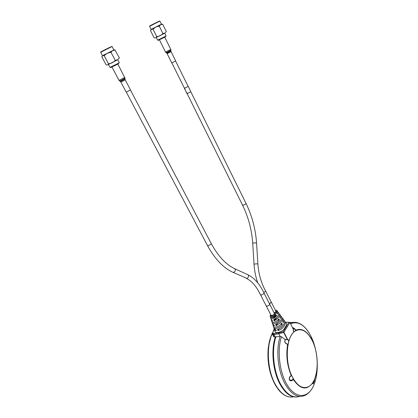 <?xml version="1.0" encoding="UTF-8"?>
<svg xmlns="http://www.w3.org/2000/svg" width="418" height="418" viewBox="0 0 418 418"><rect width="100%" height="100%" fill="white"/><g stroke="black" fill="none" stroke-linecap="round" stroke-linejoin="round"><path stroke-width="0.63" d="M312.225 340.586C307.204 331.129 301.634 327.884 295.521 330.863C286.225 335.612 284.23 362.207 292.563 377.323C297.527 386.122 302.825 389.252 308.453 386.707C318.338 381.995 320.157 355.666 312.225 340.586M295.521 330.863L295.463 330.868C286.168 335.617 284.172 362.213 292.506 377.329C296.346 384.377 300.626 387.805 305.344 387.617M283.42 319.65L283.989 320.11L283.31 322.544L282.594 321.494L283.273 319.133L282.558 318.155C282.422 319.66 281.706 321.228 280.405 322.863L276.11 325.763L275.629 324.556L279.684 321.808C280.99 320.151 281.706 318.61 281.836 317.178L281.115 316.196L280.457 318.333L279.741 317.278L280.332 315.12M277.892 320.167L279.464 319.942L278.968 320.747C276.382 323.36 274.14 324.091 272.233 322.931L272.609 324.096L273.942 324.791L274.422 325.993L272.985 325.261L272.959 324.514M275.227 319.091L274.48 320.193M280.509 315.768L281.115 316.196M275.075 319.112L275.702 319.023L275.582 318.788M276 318.464L275.702 319.023M271.073 319.331L272.034 319.969L272.51 321.176L271.481 320.601L271.517 319.838M277.552 311.875L278.231 312.256L277.589 314.111L276.873 313.051L277.505 311.269L277.092 310.705L276.962 311.65L274.95 314.838C272.985 316.745 271.376 317.267 270.132 316.416L270.096 316.295M266.203 305.887L260.524 294.815L261.485 295.009L263.873 293.671L264.019 293.096L274.38 313.406L274.271 314.038C273.011 315.303 271.909 315.679 270.958 315.162L266.203 305.887L267.18 306.128C268.805 305.652 269.626 304.983 269.641 304.116L269.526 304.743C268.251 305.997 267.144 306.378 266.203 305.887L266.198 305.887M271.016 302.465L269.396 303.635C270.65 303.055 271.23 302.46 271.13 301.848L271.016 302.465M274.13 312.91L275.734 311.734L275.843 311.102L265.508 290.792L265.393 291.424L263.8 292.631M277.014 310.605L277.092 310.705C277.003 310.308 276.434 310.14 275.378 310.193M275.143 315.747L275.378 316.212L275.525 315.862L276.591 315.705L276.084 316.51C273.942 318.615 272.16 319.195 270.728 318.26L270.807 317.481M272.191 317.466C273.262 317.769 274.328 317.351 275.378 316.212M270.289 315.287L270.352 317.09C271.663 317.973 273.335 317.424 275.363 315.449L275.87 314.644L276.591 315.705M275.525 315.862L275.337 315.491M279.041 313.819L279.673 314.231C279.548 315.459 278.832 316.928 277.526 318.631L274.198 320.935L273.722 319.723L276.805 317.57C278.116 315.851 278.827 314.409 278.952 313.244L278.895 313.166M274.198 320.935L276.627 317.826M277.39 316.64L278.08 315.538M271.82 321.656L271.857 321.766C273.644 322.868 275.775 322.173 278.247 319.692L278.749 318.887L279.464 319.942M273.816 319.963L274.114 319.582M274.161 319.566L274.563 320.355M272.233 322.931L272.238 322.179M275.326 321.912L277.667 320.402M276.11 325.763L277.265 323.882M281.967 317.711L282.558 318.155M272.985 325.261L273.356 326.421C273.874 328.376 279.955 326.291 281.121 323.919L281.612 323.109L282.328 324.159L281.836 324.974C280.661 327.425 274.271 329.635 273.733 327.581L273.685 326.839M280.797 324.373L282.328 324.159M284.867 321.588L285.421 322.059C285.28 323.851 284.564 325.523 283.268 327.075C282.275 328.605 280.525 329.765 278.017 330.57L277.536 329.368C279.924 328.6 281.596 327.487 282.552 326.024C283.848 324.452 284.569 322.806 284.705 321.087L283.989 320.11M281.836 323.433L280.964 324.347M278.017 330.57L279.083 328.809M275.054 330.507L275.034 331.626C275.655 334.05 283.132 331.401 284.339 328.652L286.278 325.403L286.492 323.522L285.421 322.059M273.733 327.581L274.103 328.741L275.849 329.593L276.324 330.79L274.474 329.896L274.412 329.159M293.504 379.121L293.3 379.481C291.884 381.117 290.594 381.273 289.434 379.957C288.911 378.05 289.517 376.587 291.257 375.557L291.56 375.385M314.268 379.743L312.941 383.651L313.056 382.277M314.613 378.954L314.644 379.1C314.77 381.409 312.204 386.613 313.045 382.324C307.084 390.699 300.505 389.748 293.3 379.481L293.008 379.257L291.419 380.401L289.381 379.701M312.988 342.222L313.072 342.326C317.931 353.367 318.694 369.397 314.644 379.1L314.493 379.241M290.583 323.741C298.201 320.742 305.035 325 311.081 336.506C318.349 351.094 319.451 373.807 313.181 386.509C307.037 399.42 294.183 398.516 285.996 382.846C279.14 370.155 277.197 349.683 281.455 336.741L280.165 336.38L275.885 336.845C271.46 350.054 273.409 370.944 280.457 383.886C286.351 394.263 292.752 398.448 299.669 396.442M311.232 338.732L311.201 338.559C310.783 337.279 310.945 337.3 311.676 338.627L313.061 342.389M292.783 328.109L294.199 328.877L295.944 330.617M285.489 322.153L289.899 322.382L293.227 329.201M295.495 330.345L295.594 330.711M292.553 327.649C293.817 327.864 294.899 328.715 295.798 330.215C301.326 327.858 306.462 330.638 311.201 338.559L311.222 338.632M311.222 338.611L311.598 339.379M273.68 336.553L274.36 336.997L275.305 336.908L274.072 334.525L272.489 334.254L273.503 330.126M289.899 322.382L283.859 332.414L283.226 331.72L278.79 332.853L273.137 333.642L272.839 332.582L274.151 328.846M274.051 333.58L274.072 334.525L278.837 333.799L283.859 332.414M284.026 389.477L280.128 383.494C273.398 371.868 271.261 349.422 275.598 337.472L275.697 337.451M291.398 322.534L289.925 322.435M297.329 396.954C290.949 397.675 285.128 393.343 279.872 383.954C272.823 371.012 270.874 350.122 275.305 336.908L275.598 337.472M311.933 388.761C310.198 391.582 308.144 393.662 305.757 395C298.389 398.767 291.388 394.895 284.752 383.384C277.745 370.442 275.786 349.542 280.165 336.38L278.837 333.799L278.79 332.853M281.455 336.741L285.395 339.677L287.213 339.343L283.733 332.524M285.395 339.677L285.369 339.803C284.219 341.658 284.951 343.115 287.579 344.186L285.771 343.418M287.997 344.432L287.657 344.364C284.872 343.356 284.078 341.741 285.285 339.531M289.47 377.459L291.257 375.557C287.046 365.421 285.844 355.023 287.657 344.364L288.023 344.296M285.4 339.797L287.26 339.468L288.462 340.362L288.775 341.245M288.974 340.602L287.448 339.17L287.26 339.468M291.257 375.719L291.644 375.563M293.201 378.603L293.008 379.257M291.184 375.751L291.2 375.751C289.585 376.806 289.068 378.206 289.653 379.962L291.419 380.401L290.442 380.485M287.448 339.17L283.968 332.352M288.906 322.2L283.226 331.72M281.507 323.443L281.654 323.731M293.478 396.807C286.816 398.14 280.713 393.923 275.169 384.152C267.201 369.747 266.094 345.602 272.52 333.172M291.33 380.829L290.985 380.437M281.769 323.339L281.377 323.501M264.019 293.096L264.014 293.091C259.75 284.052 254.421 277.96 248.031 274.814L247.555 274.595M260.519 294.81L260.513 294.805C256.537 286.523 251.829 281.053 246.395 278.393M119.14 62.789L118.195 63.923L110.723 67.559L110.169 67.366M108.424 64.471L109.976 67.402L118.304 63.301L119.282 62.658L117.74 59.727M115.211 60.328L117.651 59.779L119.402 57.966L114.903 49.909L111.935 51.053L111.01 52.334L115.211 60.328C113.445 62.402 111.188 63.536 108.445 63.729C108.121 64.921 107.348 65.281 106.12 64.821L101.788 56.822L103.319 55.442L106.073 54.042L104.213 55.761L108.445 63.729M113.915 49.852L115.253 50.035M111.01 52.334L108.403 52.861L106.073 54.042M104.213 55.761L103.319 55.442M111.956 46.534L113.921 49.862L112.682 50.588L102.415 55.714L100.775 52.219M112.144 46.466L100.613 52.323M109.913 47.26L101.485 51.492L109.913 47.26M110.493 46.973L100.884 51.816L110.493 46.973M165.956 36L165.235 36.941L158.291 40.327L157.779 40.138M156.295 37.468L157.638 40.165L165.356 36.361L166.066 35.896L164.734 33.194M156.557 37.15L157.455 36.643M162.529 34.046L163.37 33.644M163.997 33.539L161.353 34.95M158.725 36.267L156.389 37.338M162.874 33.492L164.885 33.106L166.307 31.564L162.727 24.291L160.711 24.641L159.258 26.172L162.874 33.492C161.238 35.394 159.18 36.429 156.703 36.601C156.238 37.834 155.355 38.21 154.054 37.724L150.438 30.488L152.079 29.077L154.926 27.64L153.066 29.297L156.703 36.601M157.064 36.659L156.64 36.988M159.817 21.099L161.489 24.166L162.727 24.291M159.258 26.172L156.781 26.7L154.926 27.64M153.066 29.297L152.079 29.077M161.489 24.166L151.081 29.438L149.654 26.25M159.953 21.046L149.529 26.334M156.959 26.58L157.424 26.376M158.135 21.658L150.323 25.576L158.135 21.658M158.688 21.381L149.759 25.874L158.688 21.381M172.603 62.559L171.709 62.867L167.132 53.666L171.082 51.665L175.638 60.882L172.603 62.559M188.142 86.406L184.453 88.261M188.236 86.427L190.848 91.714L187.045 93.632L186.621 92.786M185.242 90.011L184.793 88.501M187.327 93.407L186.229 91.991M186.125 91.788L185.237 90.032L186.428 92.425L187.374 93.35L186.527 92.603M184.887 89.29L184.861 88.517L184.866 89.259M186.36 92.258L186.501 92.54M185.221 90.006L185.075 89.708M127.062 91.788L126.158 92.08L120.859 82.074L125.217 79.848L130.484 89.865L127.062 91.788M275.42 310.276L276.173 311.269L274.156 314.456C271.951 316.248 270.775 316.421 270.634 314.984L270.765 314.775M270.697 314.649L270.634 314.984M276.962 311.65L276.173 311.269M274.95 314.838L274.156 314.456M274.872 319.566L274.772 319.279M293.248 329.034L293.896 332.07M290.16 322.905L296.237 322.346M274.36 336.997L273.116 334.593L273.137 333.642M272.489 334.254L272.823 333.475M276.857 387.434L274.6 383.698C269.108 372.699 267.013 360.603 268.299 347.41L271.251 335.56M286.048 395.914C283.284 394.696 280.666 392.497 278.195 389.31L274.84 384.043C269.26 372.866 267.123 360.572 268.434 347.154L268.434 347.154C269.14 341.422 270.535 336.563 272.614 332.582M278.195 389.31L278.195 389.31C281.497 393.552 285.024 396.065 288.775 396.854M233.119 272.395L246.913 278.393C248.6 277.489 248.971 276.298 248.031 274.814L234.785 268.727C235.726 270.242 235.339 271.46 233.625 272.395L232.633 272.181C223.102 267.698 214.7 258.779 207.432 245.429L208.357 245.528C210.113 244.922 211.059 244.232 211.184 243.448L130.406 89.969M211.184 243.448C218.133 256.224 226.002 264.651 234.785 268.727L234.315 268.513M252.738 243.485L252.733 243.401C251.798 229.884 248.391 217.104 242.513 205.06L243.454 205.107C245.016 204.548 245.857 203.958 245.977 203.331L190.817 91.808M254.039 264.427L252.733 243.401L253.543 243.02C255.267 242.759 256.276 242.832 256.574 243.245C255.607 229.158 252.075 215.855 245.977 203.331M257.692 282.751C255.649 276.737 254.426 270.608 254.034 264.354L254.855 264.014C256.595 263.768 257.608 263.826 257.906 264.186C258.611 273.936 261.14 282.803 265.503 290.787M117.536 59.842L107.797 64.748M164.875 33.116L155.82 37.677M156.614 37.045L157.34 36.653M162.592 33.978L163.286 33.639M170.936 50.217L170.905 50.881L167.576 52.705L166.615 53.049L166.071 52.673M167.132 52.255L166.035 52.652L165.512 52.072L170.79 49.402L170.936 50.176L167.132 52.255M124.836 77.377L119.025 80.35L119.621 80.972L120.729 80.596L125.013 78.218L117.866 64.111M125.013 78.276L124.998 78.992L121.246 81.076L120.274 81.406L119.668 81.008M275.034 331.626L274.474 329.896M271.857 321.766L271.481 320.601M270.728 318.26L271.104 319.43M290.176 322.936C298.3 320.637 305.265 325.152 311.065 336.48L312.424 339.458M293.943 332.023C293.514 331.662 293.295 330.711 293.274 329.17M311.018 337.979L311.217 338.59M272.526 334.379L273.738 336.72M272.839 332.582L272.505 333.329M287.542 344.181L288.059 344.118M285.405 339.756L285.922 339.693M276.131 386.336L274.589 383.677C269.098 372.689 267.003 360.598 268.299 347.41L268.434 347.154C269.135 341.485 270.524 336.647 272.604 332.644M278.952 313.244L278.231 312.256M279.673 314.231L280.394 315.214M207.432 245.429L126.293 92.08M188.199 86.516L175.565 60.976M242.513 205.06L187.139 93.658M184.51 88.376L171.829 62.862M257.901 264.113L256.574 243.245M108.403 52.861L111.935 51.053M114.903 49.909L115.175 49.972M100.884 51.816L100.759 52.276M111.564 46.393L112.014 46.555M156.719 36.936L157.246 36.659M162.633 33.915L163.224 33.628M156.781 26.7L160.021 25.049M149.759 25.874L149.639 26.292M159.457 20.963L159.859 21.114M170.905 50.918L171.082 51.665M166.646 53.07L167.132 53.666M159.457 39.893L165.512 52.072M164.76 37.207L170.79 49.402M184.813 89.144L184.416 88.35M186.48 92.53L186.224 92.012M185.456 90.471L185.101 89.76M112.003 67.099L119.025 80.35M124.998 79.039L125.217 79.848M120.311 81.437L120.859 82.074"/></g></svg>
